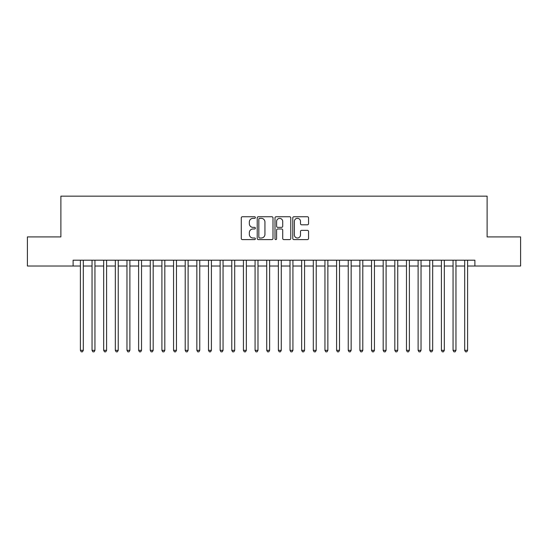 <?xml version="1.0" encoding="UTF-8"?>
<svg xmlns="http://www.w3.org/2000/svg" width="548" height="548" viewBox="0 0 548 548"><rect width="100%" height="100%" fill="white"/><g stroke="black" fill="none" stroke-linecap="round" stroke-linejoin="round"><path stroke-width="0.82" d="M255.368 217.542A0.801 0.801 0 0 0 254.567 216.741L242.422 216.741A1.144 1.144 0 0 0 241.278 217.885L241.278 238.462A1.144 1.144 0 0 0 242.422 239.606L254.567 239.606A0.801 0.801 0 0 0 255.368 238.805A0.801 0.801 0 0 0 254.567 238.003L252.998 238.003A3.658 3.658 0 0 1 249.34 234.345L249.34 232.633A3.658 3.658 0 0 1 252.998 228.975L254.567 228.975A0.801 0.801 0 0 0 255.368 228.174A0.801 0.801 0 0 0 254.567 227.372L252.998 227.372A3.658 3.658 0 0 1 249.34 223.714L249.34 222.002A3.658 3.658 0 0 1 252.998 218.344L254.567 218.344A0.801 0.801 0 0 0 255.368 217.542M307.407 224.803A1.144 1.144 0 0 0 308.551 223.659L308.551 217.885A1.144 1.144 0 0 0 307.407 216.741L293.92 216.741A1.144 1.144 0 0 0 292.776 217.885L292.776 238.462A1.144 1.144 0 0 0 293.92 239.606L307.407 239.606A1.144 1.144 0 0 0 308.551 238.462L308.551 231.489A1.144 1.144 0 0 0 307.407 230.345L301.633 230.345A1.144 1.144 0 0 0 300.489 231.489L300.489 234.948A3.055 3.055 0 0 1 297.434 238.003A3.055 3.055 0 0 1 294.379 234.948L294.379 221.399A3.055 3.055 0 0 1 297.434 218.344A3.055 3.055 0 0 1 300.489 221.399L300.489 223.659A1.144 1.144 0 0 0 301.633 224.803L307.407 224.803M73.11 266.02L27.4 266.02L27.4 236.907L60.883 236.907L60.883 196.15L487.117 196.15L487.117 236.907L520.6 236.907L520.6 266.02L474.89 266.02L474.89 260.197L73.11 260.197L73.11 266.02L80.392 266.02M273 217.885A1.144 1.144 0 0 0 271.856 216.741L258.368 216.741A1.144 1.144 0 0 0 257.224 217.885L257.224 238.462A1.144 1.144 0 0 0 258.368 239.606L271.856 239.606A1.144 1.144 0 0 0 273 238.462L273 217.885M276.144 216.741L289.632 216.741A1.144 1.144 0 0 1 290.776 217.885L290.776 238.462A1.144 1.144 0 0 1 289.632 239.606L283.857 239.606A1.144 1.144 0 0 1 282.713 238.462L282.713 230.119A1.144 1.144 0 0 0 281.576 228.975L277.747 228.975A1.144 1.144 0 0 0 276.603 230.119L276.603 238.805A0.801 0.801 0 0 1 275.802 239.606A0.801 0.801 0 0 1 275 238.805L275 217.885A1.144 1.144 0 0 1 276.144 216.741M83.303 266.02L92.037 266.02M94.948 266.02L103.682 266.02M106.593 266.02L115.327 266.02M118.238 266.02L126.972 266.02M129.883 266.02L138.617 266.02M141.528 266.02L150.262 266.02M153.173 266.02L161.907 266.02M164.818 266.02L173.552 266.02M176.47 266.02L185.203 266.02M188.115 266.02L196.848 266.02M199.76 266.02L208.493 266.02M211.405 266.02L220.138 266.02M223.05 266.02L231.783 266.02M234.695 266.02L243.428 266.02M246.34 266.02L255.073 266.02M257.985 266.02L266.718 266.02M269.63 266.02L278.37 266.02M281.282 266.02L290.015 266.02M292.927 266.02L301.66 266.02M304.572 266.02L313.305 266.02M316.217 266.02L324.95 266.02M327.862 266.02L336.595 266.02M339.507 266.02L348.24 266.02M351.152 266.02L359.885 266.02M362.797 266.02L371.53 266.02M374.448 266.02L383.182 266.02M386.093 266.02L394.827 266.02M397.738 266.02L406.472 266.02M409.383 266.02L418.117 266.02M421.028 266.02L429.762 266.02M432.673 266.02L441.407 266.02M444.318 266.02L453.052 266.02M455.963 266.02L464.697 266.02M467.608 266.02L474.89 266.02M259.629 218.344A0.801 0.801 0 0 0 258.827 219.145L258.827 237.202A0.801 0.801 0 0 0 259.629 238.003L261.28 238.003A3.658 3.658 0 0 0 264.937 234.345L264.937 222.002A3.658 3.658 0 0 0 261.28 218.344L259.629 218.344M282.713 221.461A3.055 3.055 0 0 0 279.658 218.399A3.055 3.055 0 0 0 276.603 221.461L276.603 226.228A1.144 1.144 0 0 0 277.747 227.372L281.576 227.372A1.144 1.144 0 0 0 282.713 226.228L282.713 221.461M83.303 260.197L83.303 350.336L80.392 350.336L80.392 260.197M83.303 350.336L82.426 351.85L81.262 351.85L80.392 350.336M94.948 260.197L94.948 350.336L92.037 350.336L92.037 260.197M94.948 350.336L94.071 351.85L92.907 351.85L92.037 350.336M106.593 260.197L106.593 350.336L103.682 350.336L103.682 260.197M106.593 350.336L105.716 351.85L104.552 351.85L103.682 350.336M118.238 260.197L118.238 350.336L115.327 350.336L115.327 260.197M118.238 350.336L117.361 351.85L116.197 351.85L115.327 350.336M129.883 260.197L129.883 350.336L126.972 350.336L126.972 260.197M129.883 350.336L129.013 351.85L127.848 351.85L126.972 350.336M141.528 260.197L141.528 350.336L138.617 350.336L138.617 260.197M141.528 350.336L140.658 351.85L139.493 351.85L138.617 350.336M153.173 260.197L153.173 350.336L150.262 350.336L150.262 260.197M153.173 350.336L152.303 351.85L151.138 351.85L150.262 350.336M164.818 260.197L164.818 350.336L161.907 350.336L161.907 260.197M164.818 350.336L163.948 351.85L162.783 351.85L161.907 350.336M176.47 260.197L176.47 350.336L173.552 350.336L173.552 260.197M176.47 350.336L175.593 351.85L174.428 351.85L173.552 350.336M188.115 260.197L188.115 350.336L185.203 350.336L185.203 260.197M188.115 350.336L187.238 351.85L186.073 351.85L185.203 350.336M199.76 260.197L199.76 350.336L196.848 350.336L196.848 260.197M199.76 350.336L198.883 351.85L197.718 351.85L196.848 350.336M211.405 260.197L211.405 350.336L208.493 350.336L208.493 260.197M211.405 350.336L210.528 351.85L209.363 351.85L208.493 350.336M223.05 260.197L223.05 350.336L220.138 350.336L220.138 260.197M223.05 350.336L222.173 351.85L221.008 351.85L220.138 350.336M234.695 260.197L234.695 350.336L231.783 350.336L231.783 260.197M234.695 350.336L233.825 351.85L232.66 351.85L231.783 350.336M246.34 260.197L246.34 350.336L243.428 350.336L243.428 260.197M246.34 350.336L245.47 351.85L244.305 351.85L243.428 350.336M257.985 260.197L257.985 350.336L255.073 350.336L255.073 260.197M257.985 350.336L257.115 351.85L255.95 351.85L255.073 350.336M269.63 260.197L269.63 350.336L266.718 350.336L266.718 260.197M269.63 350.336L268.76 351.85L267.595 351.85L266.718 350.336M281.282 260.197L281.282 350.336L278.37 350.336L278.37 260.197M281.282 350.336L280.405 351.85L279.24 351.85L278.37 350.336M292.927 260.197L292.927 350.336L290.015 350.336L290.015 260.197M292.927 350.336L292.05 351.85L290.885 351.85L290.015 350.336M304.572 260.197L304.572 350.336L301.66 350.336L301.66 260.197M304.572 350.336L303.695 351.85L302.53 351.85L301.66 350.336M316.217 260.197L316.217 350.336L313.305 350.336L313.305 260.197M316.217 350.336L315.34 351.85L314.175 351.85L313.305 350.336M327.862 260.197L327.862 350.336L324.95 350.336L324.95 260.197M327.862 350.336L326.992 351.85L325.827 351.85L324.95 350.336M339.507 260.197L339.507 350.336L336.595 350.336L336.595 260.197M339.507 350.336L338.637 351.85L337.472 351.85L336.595 350.336M351.152 260.197L351.152 350.336L348.24 350.336L348.24 260.197M351.152 350.336L350.282 351.85L349.117 351.85L348.24 350.336M362.797 260.197L362.797 350.336L359.885 350.336L359.885 260.197M362.797 350.336L361.927 351.85L360.762 351.85L359.885 350.336M374.448 260.197L374.448 350.336L371.53 350.336L371.53 260.197M374.448 350.336L373.572 351.85L372.407 351.85L371.53 350.336M386.093 260.197L386.093 350.336L383.182 350.336L383.182 260.197M386.093 350.336L385.217 351.85L384.052 351.85L383.182 350.336M397.738 260.197L397.738 350.336L394.827 350.336L394.827 260.197M397.738 350.336L396.862 351.85L395.697 351.85L394.827 350.336M409.383 260.197L409.383 350.336L406.472 350.336L406.472 260.197M409.383 350.336L408.507 351.85L407.342 351.85L406.472 350.336M421.028 260.197L421.028 350.336L418.117 350.336L418.117 260.197M421.028 350.336L420.152 351.85L418.987 351.85L418.117 350.336M432.673 260.197L432.673 350.336L429.762 350.336L429.762 260.197M432.673 350.336L431.803 351.85L430.639 351.85L429.762 350.336M444.318 260.197L444.318 350.336L441.407 350.336L441.407 260.197M444.318 350.336L443.448 351.85L442.284 351.85L441.407 350.336M455.963 260.197L455.963 350.336L453.052 350.336L453.052 260.197M455.963 350.336L455.093 351.85L453.929 351.85L453.052 350.336M467.608 260.197L467.608 350.336L464.697 350.336L464.697 260.197M467.608 350.336L466.738 351.85L465.574 351.85L464.697 350.336"/></g></svg>

